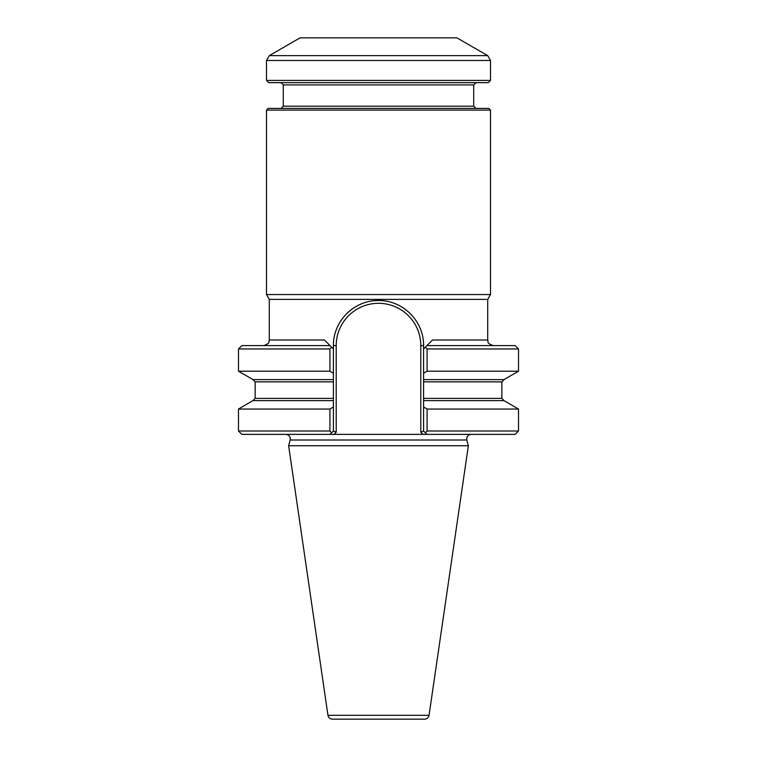 <?xml version="1.0" encoding="UTF-8"?>
<svg xmlns="http://www.w3.org/2000/svg" width="757" height="757" viewBox="0 0 757 757"><rect width="100%" height="100%" fill="white"/><g stroke="black" fill="none" stroke-linecap="round" stroke-linejoin="round"><path stroke-width="1.14" d="M333.421 348.958L333.421 345.599C333.052 321.167 354.077 300.188 378.443 300.51C402.894 300.151 423.958 321.138 423.579 345.599L423.579 348.958L425.33 347.208L427.09 348.958L518.517 348.958L515.148 345.599L426.948 345.599L425.33 347.208L432.54 339.997L487.707 339.997L487.707 299.394L269.293 299.394L269.293 339.997L324.46 339.997L330.052 345.599L241.852 345.599L238.483 348.958L238.483 371.204L329.91 371.204L329.91 348.958L331.67 347.208L330.052 345.599L333.421 348.958L333.421 379.617L252.904 379.617L255.147 381.859L255.147 398.381L333.421 398.381L333.421 379.617M333.421 407.029L329.91 409.035L329.91 431.007L238.483 431.007L241.852 434.367L330.052 434.367L331.67 432.749L330.052 434.367L426.948 434.367L422.983 434.367L426.948 434.367L425.33 432.749L426.948 434.367L515.148 434.367L518.517 431.007L427.09 431.007L425.33 432.749L423.579 431.007L420.788 432.162L420.788 345.599A42.288 42.288 0 0 0 378.5 303.311A42.288 42.288 0 0 0 336.212 345.599L336.212 432.162L333.421 431.007L333.421 398.381M471.147 434.367C467.873 434.84 466.426 436.713 466.823 440.006L468.356 445.75L288.644 445.75L290.177 440.006C290.574 436.713 289.127 434.84 285.853 434.367M423.579 381.859L501.853 381.859L504.096 379.617L423.579 379.617L423.579 400.623L504.096 400.623L501.853 398.381L423.579 398.381M329.91 409.035L238.483 409.035L252.904 400.623L333.421 400.623M423.579 431.007L423.579 400.623M423.579 379.617L423.579 348.958M329.91 431.007L331.67 432.749L333.421 431.007M423.579 407.029L427.09 409.035L427.09 431.007M427.09 348.958L427.09 371.204L423.579 373.21M333.421 373.21L329.91 371.204M503.935 400.623L518.517 409.035L427.09 409.035M329.91 348.958L238.483 348.958M518.517 348.958L518.517 371.204L427.09 371.204M468.356 445.75L429.049 715.318C428.519 717.683 427.043 718.97 424.62 719.15L332.38 719.15C329.957 718.97 328.481 717.683 327.951 715.318L288.644 445.75M490.508 294.539L266.492 294.539L266.492 110.096L490.508 110.096L490.508 294.539L487.707 299.394M487.707 55.63L456.906 37.85L300.094 37.85L269.293 55.63L487.707 55.63L490.508 60.484L490.508 80.412L266.492 80.412L266.492 60.484L269.293 55.63M266.492 80.412L268.735 82.655L488.265 82.655L490.508 80.412M281.055 82.655L283.288 84.898L473.712 84.898L473.712 106.179L283.288 106.179L281.055 108.412M490.508 110.096L488.833 108.412L268.167 108.412L266.492 110.096M475.945 108.412L473.712 106.179M335.919 330.771A45.079 45.079 0 0 1 336.893 328.226A45.079 45.079 0 0 0 335.919 330.771M346.611 313.729A45.079 45.079 0 0 1 361.098 304.011A45.079 45.079 0 0 0 346.611 313.729M377.629 300.52A45.079 45.079 0 0 1 378.443 300.51A45.079 45.079 0 0 0 377.629 300.52M395.845 303.983A45.079 45.079 0 0 1 404.9 309.045A45.079 45.079 0 0 0 395.845 303.983M410.379 313.72A45.079 45.079 0 0 1 411.316 314.675A45.079 45.079 0 0 0 410.379 313.72M415.972 320.523A45.079 45.079 0 0 1 420.088 328.197A45.079 45.079 0 0 0 415.972 320.523M336.212 389.883L336.212 432.162L334.017 434.367M422.983 434.367L420.788 432.162M423.579 345.599L420.788 345.599M333.421 345.599L336.212 345.599M466.823 440.006L290.177 440.006M333.421 381.859L255.147 381.859M429.049 715.318L327.951 715.318M266.492 60.484L490.508 60.484M501.853 381.859L501.853 398.381M255.147 398.381L252.904 400.623M238.483 409.035L238.483 431.007M518.517 409.035L518.517 431.007M253.065 379.617L238.483 371.204M503.935 379.617L518.517 371.204M269.293 299.394L266.492 294.539M283.288 84.898L283.288 106.179M473.712 84.898L475.945 82.655M269.293 339.997C268.215 341.653 271.347 342.93 263.691 345.599M487.707 339.997C488.785 341.653 485.653 342.93 493.309 345.599"/></g></svg>
